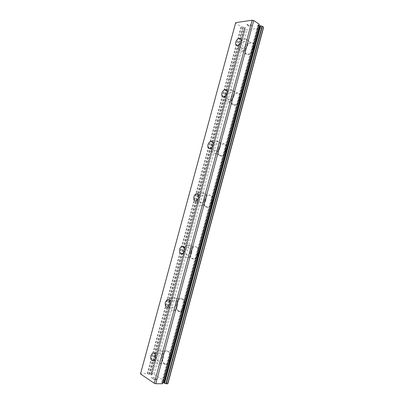 <?xml version="1.0" encoding="UTF-8"?>
<svg xmlns="http://www.w3.org/2000/svg" width="404" height="404" viewBox="0 0 404 404"><rect width="100%" height="100%" fill="white"/><g stroke="black" fill="none" stroke-linecap="round" stroke-linejoin="round"><path stroke-width="0.3" stroke-dasharray="2.02 1.52" d="M162.958 382.442L161.656 382.416L162.11 382.841L258.398 25.013L259.131 24.896M258.878 25.906L257.787 25.215L258.398 25.013M140.486 373.942L140.743 373.549L147.258 373.685L151.717 375.013L151.288 374.619L244.95 27.891L244.238 28.033L244.299 28.689L246.98 29.84L263.514 27.674M235.694 22.644L235.689 23.21L241.122 26.669L243.622 27.043L245.521 27.704L244.95 27.891M245.965 44.677C245.223 46.854 244.031 48.127 242.4 48.5C240.88 48.44 240.329 47.344 240.759 45.213C241.501 43.031 242.698 41.758 244.344 41.39C245.844 41.46 246.384 42.556 245.965 44.677M245.273 49.217C244.556 52.838 245.506 54.707 248.127 54.823C250.924 54.212 252.954 52.066 254.212 48.379C254.919 44.783 253.99 42.915 251.424 42.773C248.586 43.369 246.536 45.516 245.273 49.217M245.289 49.227C244.572 52.848 245.521 54.717 248.142 54.833C250.94 54.222 252.97 52.071 254.227 48.389C254.934 44.794 254 42.925 251.434 42.784C248.601 43.38 246.551 45.526 245.289 49.227M232.154 95.889C231.512 97.854 230.452 99.041 228.972 99.45C227.26 99.465 226.624 98.283 227.063 95.905C227.71 93.93 228.78 92.743 230.265 92.344C231.962 92.334 232.588 93.516 232.154 95.889M231.805 99.177C231.063 103.217 232.164 105.232 235.118 105.222C237.643 104.54 239.456 102.535 240.547 99.212C241.274 95.187 240.188 93.172 237.289 93.162C234.729 93.824 232.901 95.829 231.805 99.177M231.82 99.182C231.073 103.227 232.179 105.242 235.133 105.227C237.658 104.55 239.466 102.545 240.562 99.217C241.289 95.198 240.203 93.178 237.305 93.172C234.744 93.834 232.916 95.834 231.82 99.182M218.226 147.536C217.665 149.308 216.731 150.409 215.418 150.844C213.529 150.939 212.807 149.662 213.256 147.021C213.822 145.243 214.761 144.137 216.084 143.713C217.958 143.627 218.67 144.9 218.226 147.536M218.221 149.551C217.463 154.035 218.716 156.202 221.973 156.055C224.22 155.328 225.816 153.469 226.76 150.47C227.502 146.001 226.27 143.829 223.069 143.955C220.791 144.662 219.175 146.531 218.221 149.551M218.236 149.556C217.478 154.04 218.731 156.207 221.988 156.06C224.23 155.338 225.831 153.475 226.775 150.475C227.518 146.006 226.285 143.834 223.084 143.965C220.806 144.672 219.19 146.536 218.236 149.556M204.182 199.621C203.692 201.222 202.869 202.242 201.717 202.687C199.672 202.853 198.879 201.485 199.334 198.571C199.823 196.965 200.652 195.945 201.818 195.506C203.838 195.344 204.626 196.718 204.182 199.621M204.525 200.344C203.762 205.282 205.141 207.616 208.661 207.338C210.636 206.59 212.034 204.868 212.863 202.162C213.605 197.233 212.246 194.9 208.782 195.157C206.777 195.889 205.358 197.617 204.525 200.344M204.54 200.349C203.778 205.288 205.156 207.621 208.676 207.343C210.651 206.596 212.049 204.868 212.878 202.167C213.62 197.238 212.262 194.905 208.797 195.162C206.792 195.889 205.373 197.622 204.54 200.349M190.011 252.157C189.582 253.601 188.865 254.545 187.855 254.99C185.694 255.222 184.84 253.742 185.295 250.561C185.724 249.106 186.451 248.162 187.466 247.723C189.612 247.501 190.461 248.975 190.011 252.157M190.718 251.561C189.956 256.959 191.435 259.469 195.167 259.085C196.889 258.333 198.112 256.737 198.839 254.293C199.581 248.899 198.117 246.389 194.445 246.758C192.693 247.495 191.451 249.096 190.718 251.561M190.733 251.566C189.971 256.964 191.456 259.469 195.183 259.085C196.905 258.338 198.132 256.742 198.859 254.298C199.596 248.904 198.132 246.395 194.46 246.758C192.708 247.495 191.466 249.096 190.733 251.566M175.725 305.146L173.836 307.767C171.579 308.04 170.675 306.449 171.129 302.995L173.033 300.369C175.27 300.096 176.169 301.687 175.725 305.146M176.79 303.207C175.387 307.893 178.245 312.938 181.487 311.307C182.982 310.57 184.057 309.09 184.704 306.873C185.436 301.015 183.886 298.309 180.058 298.758C178.533 299.485 177.442 300.97 176.79 303.207C175.402 307.899 178.26 312.943 181.502 311.307C183.002 310.57 184.072 309.09 184.719 306.873C185.451 301.015 183.901 298.314 180.073 298.763C178.548 299.49 177.457 300.97 176.806 303.212M161.312 358.59L159.651 361.019C157.328 361.317 156.393 359.6 156.848 355.874L158.519 353.439C160.822 353.141 161.752 354.858 161.312 358.59M162.746 355.293C161.257 360.227 164.352 365.893 167.62 364.009C168.923 363.292 169.862 361.923 170.443 359.903C171.932 354.899 168.796 349.349 165.615 351.167C164.287 351.874 163.332 353.253 162.746 355.293M162.762 355.293C161.272 360.227 164.367 365.898 167.635 364.009C168.938 363.292 169.877 361.923 170.458 359.903C171.947 354.899 168.816 349.349 165.63 351.167C164.307 351.874 163.347 353.253 162.762 355.293M162.928 359.575C162.337 361.62 161.393 363.004 160.09 363.731C156.828 365.64 153.767 359.908 155.277 354.919C155.868 352.854 156.828 351.46 158.156 350.743C161.337 348.904 164.433 354.51 162.928 359.575M169.614 359.868C169.034 361.888 168.089 363.262 166.786 363.979C163.519 365.867 160.428 360.191 161.923 355.252C162.509 353.207 163.469 351.828 164.792 351.121C167.973 349.298 171.104 354.853 169.614 359.868M177.386 305.924C176.73 308.166 175.654 309.666 174.159 310.413C170.917 312.07 168.089 306.974 169.513 302.237C170.175 299.97 171.266 298.47 172.791 297.733C176.609 297.268 178.144 300 177.386 305.924M183.896 306.767C183.249 308.989 182.179 310.469 180.679 311.206C177.437 312.842 174.578 307.792 175.987 303.101C176.644 300.859 177.73 299.374 179.255 298.647C183.083 298.192 184.633 300.904 183.896 306.767M191.723 252.737C190.986 255.207 189.759 256.828 188.037 257.59C184.315 257.989 182.845 255.459 183.628 250C184.37 247.506 185.618 245.885 187.37 245.132C191.031 244.748 192.481 247.283 191.723 252.737M198.056 254.121C197.329 256.57 196.102 258.171 194.38 258.919C190.653 259.302 189.173 256.793 189.936 251.389C190.673 248.92 191.915 247.314 193.662 246.576C197.334 246.208 198.798 248.723 198.056 254.121M205.934 200.005C205.096 202.742 203.692 204.49 201.722 205.252C198.207 205.545 196.844 203.197 197.627 198.202C198.47 195.445 199.894 193.693 201.899 192.945C205.353 192.668 206.697 195.021 205.934 200.005M212.095 201.924C211.267 204.631 209.868 206.358 207.893 207.106C204.379 207.383 203 205.05 203.768 200.106C204.601 197.379 206.02 195.647 208.025 194.91C211.484 194.652 212.842 196.99 212.095 201.924M220.029 147.723C219.069 150.758 217.468 152.646 215.226 153.389C211.969 153.555 210.731 151.374 211.509 146.839C212.474 143.784 214.09 141.895 216.372 141.168C219.564 141.021 220.781 143.208 220.029 147.723M226.018 150.167C225.068 153.172 223.473 155.035 221.23 155.757C217.973 155.909 216.721 153.742 217.483 149.253C218.438 146.228 220.054 144.359 222.331 143.647C225.533 143.521 226.76 145.692 226.018 150.167M233.997 95.884C232.896 99.253 231.083 101.283 228.558 101.985C225.609 102.02 224.513 99.995 225.27 95.91C226.381 92.521 228.215 90.486 230.775 89.804C233.663 89.794 234.739 91.819 233.997 95.884M239.825 98.844C238.729 102.177 236.921 104.181 234.396 104.863C231.442 104.878 230.341 102.863 231.083 98.818C232.184 95.465 234.012 93.455 236.572 92.794C239.471 92.799 240.552 94.819 239.825 98.844M247.849 44.485C246.576 48.212 244.541 50.394 241.749 51.035C239.133 50.934 238.188 49.056 238.921 45.4C240.198 41.657 242.254 39.471 245.087 38.85C247.647 38.971 248.571 40.849 247.849 44.485M253.51 47.95C252.253 51.641 250.222 53.793 247.425 54.404C244.804 54.293 243.854 52.424 244.577 48.798C245.839 45.091 247.889 42.94 250.722 42.344C253.288 42.481 254.217 44.349 253.51 47.95M156.651 379.548L155.585 379.533L156.651 379.543L155.631 378.861L156.651 379.543M155.585 379.533L155.025 379.164L155.585 379.528M154.848 379.159L155.404 379.533L154.848 379.154M155.404 379.533L154.333 379.518L155.409 379.523M154.333 379.518L153.318 378.836L154.338 379.513M153.136 378.836L154.288 379.603L156.959 379.639L155.808 378.866L156.959 379.629L154.288 379.598L153.136 378.831M154.631 378.088L154.252 377.836L154.631 378.083M154.252 377.836L153.934 377.71L154.252 377.831M153.707 377.644L153.353 377.573L153.707 377.634M153.353 377.573L153.091 377.573L153.353 377.568M152.707 377.806L152.364 378.2L152.707 377.801M152.364 378.2L151.293 377.482L152.369 378.195M151.116 377.482L152.465 378.386L153.242 377.659L154.5 378.195L153.242 377.654L152.47 378.381L151.116 377.477M167.968 383.376L154.025 374.22L151.066 373.766L150.707 374.195L151.288 374.619M162.721 383.26L162.11 382.841M162.625 383.371L162.529 383.699M248.874 25.982L247.99 25.412L248.874 25.992L250.081 25.826L248.874 25.982M247.99 25.412L248.647 25.321L247.99 25.417M248.5 25.225L247.844 25.316L248.5 25.23M247.844 25.316L246.955 24.745L247.844 25.326M246.955 24.745L248.162 24.573L246.955 24.75M250.081 25.821L248.864 26.109L250.081 25.821M248.869 26.103L246.652 24.674L248.869 26.103M248.016 24.477L246.652 24.669L248.011 24.482M250.727 25.391L251.111 25.437L250.727 25.391M250.884 25.492L251.222 25.528L250.884 25.497M251.222 25.528L251.869 25.684L251.222 25.533M251.904 25.679L249.687 24.24L251.904 25.684M249.687 24.24L251.46 25.518L249.687 24.245M259.115 24.725L259.216 24.316M140.743 373.549L235.689 23.21M149.692 374.589L212.489 142.233M212.519 142.122L226.493 90.415M226.558 90.173L240.395 38.971M240.476 38.668L243.622 27.043M152.434 373.796L245.44 29.416M154.025 374.22L246.98 29.84M147.258 373.685L241.122 26.669M147.591 373.761L241.435 26.775M148.864 374.129L242.688 27.078M149.172 374.245L243.006 27.124M150.768 374.276L244.334 27.972M150.737 374.165L244.248 28.073M150.934 373.826L244.223 28.548M151.066 373.766L244.299 28.689M162.661 383.204L259.05 24.922M237.33 45.46L242.4 48.5M223.76 96.854L228.972 99.45M210.055 148.702L215.418 150.844M196.203 201.005L201.717 202.687M182.189 253.778L187.855 254.99M168.013 307.035L173.836 307.767M153.672 360.772L159.651 361.019M160.09 363.731L166.786 363.979M174.159 310.413L180.679 311.206M188.037 257.59L194.38 258.919M201.722 205.252L207.893 207.106M215.226 153.389L221.23 155.757M228.558 101.985L234.396 104.863M241.749 51.035L247.425 54.404M245.087 38.85L250.722 42.344M230.775 89.804L236.572 92.794M216.372 141.168L222.331 143.647M201.899 192.945L208.025 194.91M187.37 245.132L193.662 246.576M172.791 297.733L179.255 298.647M158.156 350.743L164.792 351.121M154.182 353.212L158.519 353.439M169.018 299.813L173.033 300.369M183.719 246.879L187.466 247.723M198.263 194.38L201.818 195.506M212.635 142.294L216.084 143.713M226.841 90.592L230.265 92.344M240.885 39.269L244.344 41.39M151.717 375.013L245.521 27.704M150.707 374.195L244.238 28.033M150.939 373.983L244.314 28.391M150.929 373.806L244.208 28.573M161.656 382.416L257.787 25.215M162.514 383.512L259.1 24.508"/><path stroke-width="0.61" d="M240.905 41.592C240.158 43.789 238.966 45.076 237.33 45.46C235.815 45.41 235.269 44.309 235.704 42.162C236.451 39.961 237.648 38.673 239.299 38.294C240.794 38.35 241.329 39.451 240.905 41.592M226.947 93.253C226.301 95.238 225.235 96.44 223.76 96.854C222.048 96.879 221.417 95.692 221.867 93.294C222.518 91.304 223.589 90.102 225.073 89.688C226.765 89.673 227.391 90.86 226.947 93.253M212.873 145.359C212.307 147.147 211.368 148.258 210.055 148.702C208.171 148.803 207.454 147.526 207.914 144.859C208.479 143.067 209.423 141.95 210.747 141.516C212.615 141.415 213.322 142.698 212.873 145.359M198.672 197.909C198.182 199.526 197.359 200.556 196.203 201.005C194.167 201.182 193.38 199.803 193.839 196.869C194.334 195.248 195.167 194.213 196.329 193.768C198.349 193.597 199.132 194.975 198.672 197.909M184.35 250.919C183.916 252.374 183.199 253.328 182.189 253.778C180.032 254.015 179.184 252.53 179.649 249.319C180.083 247.854 180.81 246.9 181.83 246.455C183.966 246.223 184.81 247.708 184.35 250.919M169.907 304.389L168.013 307.035C165.761 307.313 164.867 305.707 165.332 302.222L167.241 299.571C169.473 299.293 170.362 300.899 169.907 304.389M155.333 358.323L153.672 360.772C151.354 361.075 150.429 359.343 150.894 355.586L152.571 353.126C154.868 352.828 155.792 354.56 155.333 358.323M154.272 383.285L155.798 383.729L162.529 383.724L259.146 24.169L253.697 20.564L252.202 20.2L235.694 22.644L140.486 373.942L154.272 383.285L252.202 20.2M162.958 382.442L166.251 383.79L167.64 383.8L167.968 383.376L263.514 27.674L263.474 27.033L262.332 26.275L260.388 25.806L258.878 25.906M240.395 38.971L240.476 38.668M167.64 383.8L263.474 27.033M163.726 382.851L259.732 25.891M155.798 383.729L253.697 20.564M166.251 383.79L262.332 26.275M165.908 383.719L262.009 26.164M164.595 383.335L260.716 25.851M164.276 383.214L260.388 25.806M162.706 383.325L259.156 24.816M162.398 383.77L259.146 24.169M152.571 353.126L154.182 353.212M167.241 299.571L169.018 299.813M181.83 246.455L183.719 246.879M196.329 193.768L198.263 194.38M210.747 141.516L212.635 142.294M225.073 89.688L226.841 90.592M239.299 38.294L240.885 39.269M162.731 383.295L259.161 24.861M162.529 383.724L259.232 24.291"/></g></svg>
